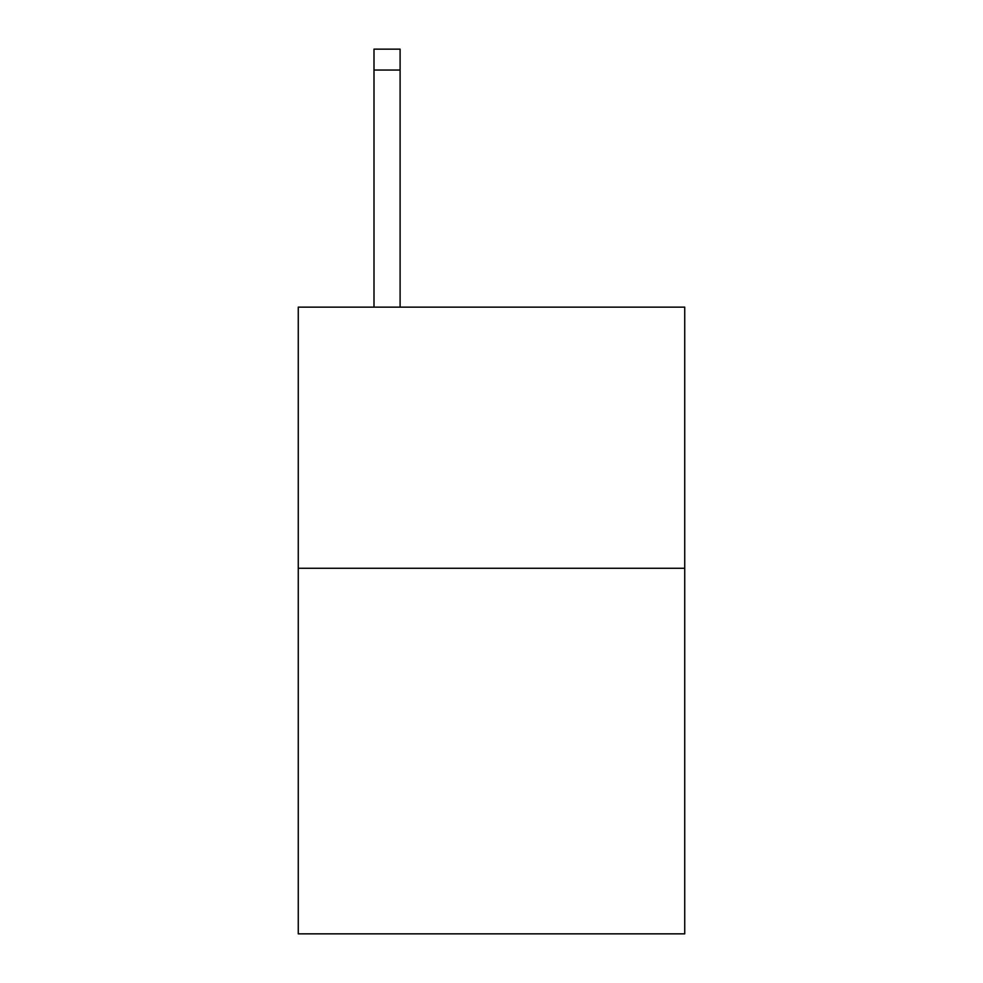 <?xml version="1.0" encoding="UTF-8"?>
<svg xmlns="http://www.w3.org/2000/svg" width="983" height="983" viewBox="0 0 983 983"><rect width="100%" height="100%" fill="white"/><g stroke="black" fill="none" stroke-linecap="round" stroke-linejoin="round"><path stroke-width="1.47" d="M684.733 568.272L684.733 933.85L298.267 933.85L298.267 307.138L684.733 307.138L684.733 568.272L298.267 568.272M400.106 307.138L400.106 70.039L373.995 70.039L373.995 49.15L400.106 49.15L400.106 70.039M373.995 307.138L373.995 70.039"/></g></svg>
